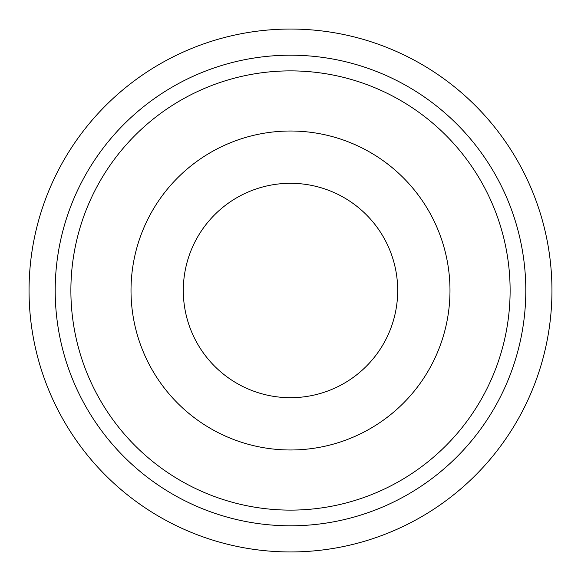 <?xml version="1.0" encoding="UTF-8"?>
<svg xmlns="http://www.w3.org/2000/svg" width="581" height="581" viewBox="0 0 581 581"><rect width="100%" height="100%" fill="white"/><g stroke="black" fill="none" stroke-linecap="round" stroke-linejoin="round"><path stroke-width="0.87" d="M510.118 290.5A219.618 219.618 0 0 0 290.5 70.882A219.618 219.618 0 0 0 70.882 290.5A219.618 219.618 0 0 0 290.5 510.118A219.618 219.618 0 0 0 510.118 290.5M55.195 290.5A235.305 235.305 0 0 1 290.5 55.195A235.305 235.305 0 0 1 525.805 290.5A235.305 235.305 0 0 1 290.5 525.805A235.305 235.305 0 0 1 55.195 290.5M397.695 290.5A107.194 107.194 0 0 0 290.5 183.305A107.194 107.194 0 0 0 183.305 290.5A107.194 107.194 0 0 0 290.5 397.695A107.194 107.194 0 0 0 397.695 290.5M131.016 290.5A159.484 159.484 0 0 1 290.5 131.016A159.484 159.484 0 0 1 449.984 290.5A159.484 159.484 0 0 1 290.5 449.984A159.484 159.484 0 0 1 131.016 290.5M551.95 290.5A261.45 261.45 0 0 0 290.5 29.05A261.45 261.45 0 0 0 29.05 290.5A261.45 261.45 0 0 0 290.5 551.95A261.45 261.45 0 0 0 551.95 290.5"/></g></svg>
